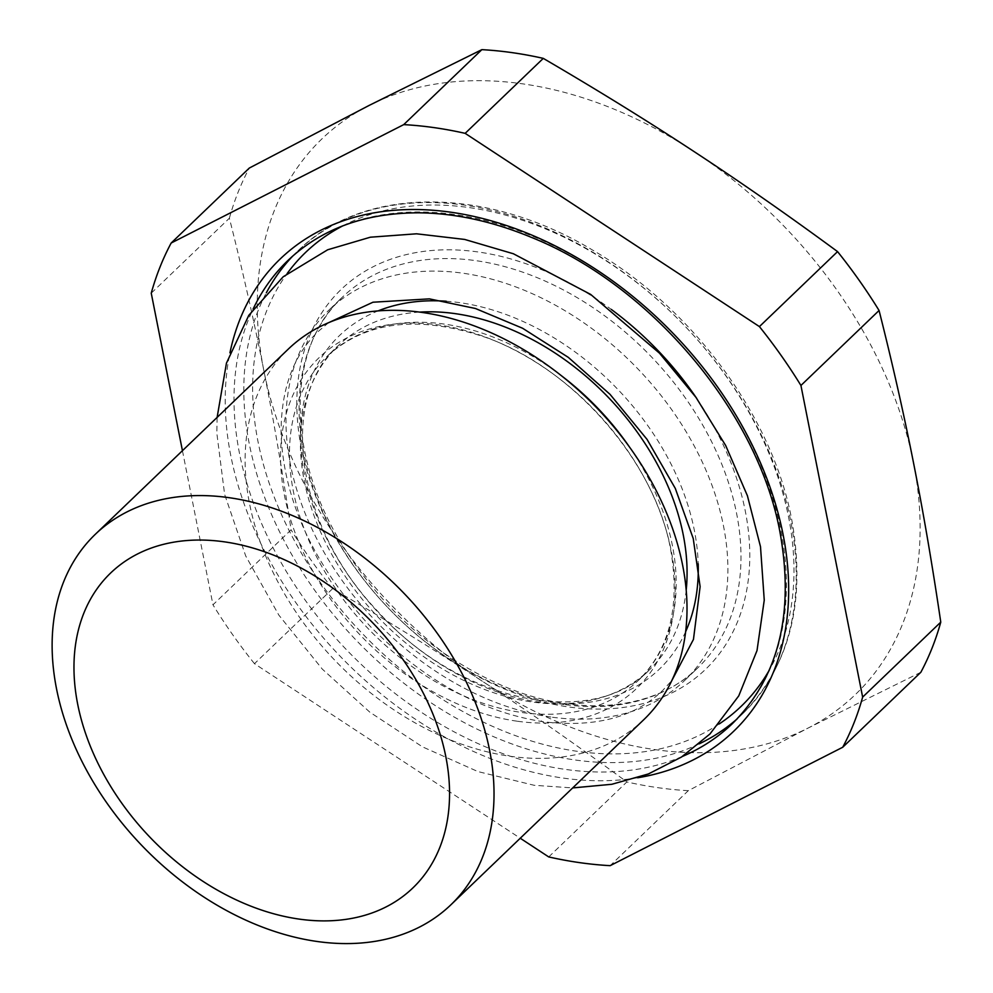 <?xml version="1.0" encoding="UTF-8"?>
<svg xmlns="http://www.w3.org/2000/svg" width="993" height="993" viewBox="0 0 993 993"><rect width="100%" height="100%" fill="white"/><g stroke="black" fill="none" stroke-linecap="round" stroke-linejoin="round"><path stroke-width="0.74" stroke-dasharray="4.96 3.72" d="M643.861 719.615A256.765 181.88 46.2 0 1 510.017 756.244A256.765 181.88 46.2 0 1 279.753 585.349A256.765 181.88 46.2 0 1 288.293 349.102M548.732 856.934L626.856 781.95C577.765 745.805 529.927 712.453 483.33 681.881C436.771 651.271 386.525 620.215 332.593 588.712L254.469 663.684L520.258 838.241M182.439 450.685L212.961 604.824L291.086 529.84C282.707 472.966 273.621 419.878 263.84 370.563C254.084 321.211 242.602 270.419 229.383 218.199L151.246 293.171M920.846 672.273L808.165 728.018L688.286 790.676L610.161 865.66M688.286 790.676A425.277 301.239 46.2 0 1 626.856 781.95M254.469 663.684A425.277 301.239 46.2 0 1 212.961 604.824M332.593 588.712A425.277 301.239 46.2 0 1 291.086 529.84M913.523 462.85A385.147 272.814 46.2 0 1 808.165 728.018A385.147 272.814 46.2 0 1 483.33 681.881A385.147 272.814 46.2 0 1 263.84 370.563A385.147 272.814 46.2 0 1 369.185 105.395A385.147 272.814 46.2 0 1 694.02 151.544A385.147 272.814 46.2 0 1 913.523 462.85M550.879 717.033A256.765 181.88 46.2 0 1 320.615 546.125A256.765 181.88 46.2 0 1 329.155 309.878A256.765 181.88 46.2 0 1 638.176 369.21A256.765 181.88 46.2 0 1 684.736 680.404A256.765 181.88 46.2 0 1 550.879 717.033M229.383 218.199A425.277 301.239 46.2 0 1 249.305 168.053M517.068 721.191A229.259 162.393 46.2 0 1 284.482 495.606A229.259 162.393 46.2 0 1 438.608 324.959A229.259 162.393 46.2 0 1 671.194 550.544A229.259 162.393 46.2 0 1 517.068 721.191M629.19 446.602A224.666 159.141 46.2 0 1 672.335 545.194A224.666 159.141 46.2 0 1 638.412 680.379A224.666 159.141 46.2 0 1 521.288 712.428A224.666 159.141 46.2 0 1 319.808 562.882A224.666 159.141 46.2 0 1 327.28 356.164A224.666 159.141 46.2 0 1 560.474 375.006M686.213 589.991A224.666 159.141 46.2 0 1 649.298 669.927A224.666 159.141 46.2 0 1 532.174 701.977A224.666 159.141 46.2 0 1 330.694 552.431A224.666 159.141 46.2 0 1 338.166 345.713A224.666 159.141 46.2 0 1 419.542 312.112M446.192 301.227A231.096 163.696 46.2 0 1 694.293 530.076A231.096 163.696 46.2 0 1 698.191 563.825M685.691 631.573A231.096 163.696 46.2 0 1 538.938 702.088A231.096 163.696 46.2 0 1 318.492 520.605A231.096 163.696 46.2 0 1 377.985 310.933M563.962 704.484A256.765 181.88 46.2 0 1 333.698 533.576A256.765 181.88 46.2 0 1 342.237 297.329A256.765 181.88 46.2 0 1 567.785 292.302A256.765 181.88 46.2 0 1 736.583 513.356A256.765 181.88 46.2 0 1 697.806 667.855A256.765 181.88 46.2 0 1 563.962 704.484M696.825 398.578A263.182 186.423 46.2 0 1 745.271 510.985A263.182 186.423 46.2 0 1 523.398 696.118A263.182 186.423 46.2 0 1 301.276 361.973A263.182 186.423 46.2 0 1 611.254 309.394M342.647 225.932A314.545 222.804 46.2 0 1 608.448 262.326A314.545 222.804 46.2 0 1 788.579 517.142A314.545 222.804 46.2 0 1 769.165 670.374M719.242 723.934A314.545 222.804 46.2 0 1 362.557 633.733A314.545 222.804 46.2 0 1 287.076 273.634M292.96 255.846A320.962 227.347 46.2 0 1 297.788 251.018A320.962 227.347 46.2 0 1 579.713 244.725A320.962 227.347 46.2 0 1 790.726 521.052A320.962 227.347 46.2 0 1 742.255 714.166A320.962 227.347 46.2 0 1 737.228 718.795M699.295 743.819A320.962 227.347 46.2 0 1 574.935 759.955A320.962 227.347 46.2 0 1 305.596 577.045A320.962 227.347 46.2 0 1 266.36 292.774M682.427 756.43A320.962 227.347 46.2 0 1 565.129 769.364A320.962 227.347 46.2 0 1 298.682 590.798A320.962 227.347 46.2 0 1 253.091 309.084M287.982 260.427A320.962 227.347 46.2 0 1 569.908 254.134A320.962 227.347 46.2 0 1 780.92 530.461A320.962 227.347 46.2 0 1 732.449 723.574L742.255 714.166C790.043 665.856 806.49 600.802 791.607 519.029C772.231 416.079 691.997 307.706 592.771 250.199C486.086 185.79 363.512 185.716 297.788 251.018L287.982 260.427M637.692 777.767A327.38 231.89 46.2 0 1 339.606 655.678A327.38 231.89 46.2 0 1 229.942 352.825M670.573 549.216C680.453 605.755 669.729 649.472 638.412 680.379L649.298 669.927C593.951 729.123 460.553 704.31 377.725 611.303C294.3 524.465 279.021 397.014 338.166 345.713L327.28 356.164C365.66 321.124 418.351 314.818 485.366 337.272C573.135 367.956 654.933 461.795 670.573 549.216M684.736 680.404L697.806 667.855C654.995 710.069 579.056 718.125 503.674 686.225C436.895 657.229 383.161 610.273 342.473 545.343C285.45 453.627 286.754 347.922 342.237 297.329L329.155 309.878M328.584 322.7L318.368 331.352C293.096 355.407 280.659 389.951 281.081 434.971C284.234 501.85 314.272 565.96 371.171 627.328C424.421 680.677 481.754 712.142 543.171 721.737C594.869 727.881 634.75 717.405 662.827 690.296L671.889 680.453M217.119 417.395L216.846 433.345L224.629 494.39L245.693 555.919L278.822 615.089L322.34 669.145L369.843 712.18L422.397 746.81L477.894 771.561L534.135 785.289L572.688 787.921"/><path stroke-width="1.49" d="M229.135 497.692A256.765 181.88 -133.8 0 0 95.291 534.321A256.765 181.88 -133.8 0 0 86.751 770.568A256.765 181.88 -133.8 0 0 317.015 941.463A256.765 181.88 -133.8 0 0 450.859 904.834A256.765 181.88 -133.8 0 0 459.399 668.587A256.765 181.88 -133.8 0 0 229.135 497.692M224.406 541.843A218.249 154.598 46.2 0 1 439.837 847.389A218.249 154.598 46.2 0 1 121.009 802.096A218.249 154.598 46.2 0 1 224.406 541.843M95.291 534.321L288.293 349.102A256.765 181.88 46.2 0 1 597.302 408.421A256.765 181.88 46.2 0 1 643.861 719.615L450.859 904.834M249.305 168.053L369.185 105.395L481.853 49.65L403.729 124.621L171.168 243.024L249.305 168.053M520.258 838.241L548.732 856.934A425.277 301.239 46.2 0 0 610.161 865.66L842.722 747.257L920.846 672.273A425.277 301.239 46.2 0 0 940.768 622.139L862.644 697.111L800.929 385.47L879.066 310.486C892.285 362.718 903.767 413.51 913.523 462.85C923.304 512.165 932.39 565.265 940.768 622.139M543.283 58.376C597.215 89.879 647.461 120.935 694.02 151.544C740.617 182.116 788.467 215.469 837.558 251.614L759.422 326.598L465.158 133.347L543.283 58.376A425.277 301.239 46.2 0 0 481.853 49.65M171.168 243.024A425.277 301.239 46.2 0 0 151.246 293.171L182.439 450.685M862.644 697.111A425.277 301.239 46.2 0 1 842.722 747.257M759.422 326.598A425.277 301.239 46.2 0 1 800.929 385.47M837.558 251.614A425.277 301.239 46.2 0 1 879.066 310.486M403.729 124.621A425.277 301.239 46.2 0 1 465.158 133.347M560.474 375.006A224.666 159.141 46.2 0 1 629.19 446.602M419.542 312.112A224.666 159.141 46.2 0 1 683.221 534.743A224.666 159.141 46.2 0 1 686.213 589.991M698.191 563.825A231.096 163.696 46.2 0 1 685.691 631.573M377.985 310.933A231.096 163.696 46.2 0 1 446.192 301.227M611.254 309.394A263.182 186.423 46.2 0 1 696.825 398.578M769.165 670.374A314.545 222.804 46.2 0 1 719.242 723.934M287.076 273.634A314.545 222.804 46.2 0 1 342.647 225.932M737.228 718.795A320.962 227.347 46.2 0 1 699.295 743.819M266.36 292.774A320.962 227.347 46.2 0 1 292.96 255.846M253.091 309.084A320.962 227.347 46.2 0 1 287.982 260.427C321.695 228.564 365.548 212.701 419.542 212.825C455.663 213.296 492.863 221.451 531.143 237.265C650.974 285.165 758.205 412.554 780.026 532.471C794.549 613.612 778.686 677.313 732.449 723.574A320.962 227.347 46.2 0 1 682.427 756.43M229.942 352.825A327.38 231.89 46.2 0 1 504.63 224.914A327.38 231.89 46.2 0 1 783.055 534.371A327.38 231.89 46.2 0 1 637.692 777.767M572.688 787.921L611.837 784.284L648.429 773.944L681.483 757.051L709.983 733.964L738.742 695.894L757.014 650.576L764.25 600.157L760.501 546.709L747.419 495.768L725.66 445.485L696.019 397.436L659.501 353.198L590.674 294.424L513.393 253.761L464.687 239.437L416.539 233.802L370.364 237.203L327.678 249.777L283.191 276.774L248.784 315.352L226.454 363.128L217.119 417.395M671.889 680.453L693.462 639.405L700.115 586.677L693.238 538.541L675.302 488.419L647.051 439.39L610.025 394.333L568.294 357.356L522.603 328.261L475.411 308.488L429.386 298.868L372.971 302.22L328.584 322.7"/></g></svg>

